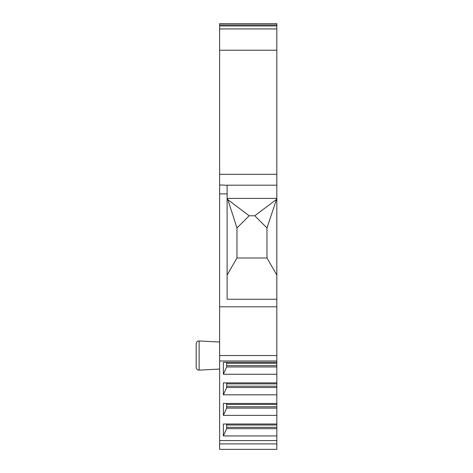 <?xml version="1.0" encoding="UTF-8"?>
<svg xmlns="http://www.w3.org/2000/svg" width="473" height="473" viewBox="0 0 473 473"><rect width="100%" height="100%" fill="white"/><g stroke="black" fill="none" stroke-linecap="round" stroke-linejoin="round"><path stroke-width="0.71" d="M219.614 25.944L276.835 25.944L276.835 23.65L219.614 23.65L219.614 50.227L276.835 50.227L276.835 299.261L227.117 299.261L227.117 193.877L219.614 193.877L219.614 174.312L276.835 174.312M276.835 443.905L219.614 443.905L219.614 449.35L276.835 449.35L276.835 299.261M276.835 25.944L276.835 28.93L219.614 28.93M276.835 50.227L276.835 28.93M219.614 50.227L219.614 174.312M276.835 185.185L227.117 185.191L227.117 193.877M276.09 199.689L254.793 215.777L249.165 215.777L227.868 199.689L227.123 198.4L276.829 198.4L266.985 227.974L266.985 257.992L236.967 257.992L227.117 275.05L227.117 185.197M276.835 306.806L219.614 306.806L219.614 193.877M266.985 257.992L276.835 275.05M254.793 215.777L266.985 227.974M236.967 257.992L236.967 227.974L249.165 215.777M227.868 199.689L236.967 227.974M219.614 443.905L219.614 355.548L276.835 355.548M219.614 355.548L219.614 306.806M219.614 360.994L276.835 360.994M276.835 440.588L219.614 440.588M196.165 344.291L196.165 366.8M276.835 374.255L223.368 374.255L223.368 362.318L276.835 362.318M276.835 382.882L223.368 382.882L223.368 394.819L226.65 387.523L226.65 382.882M276.835 394.819L223.368 394.819M276.835 403.445L223.368 403.445L223.368 415.383L226.65 408.087L226.65 403.445M276.835 415.383L223.368 415.383M276.835 424.009L223.368 424.009L223.368 435.94L226.65 428.65L226.65 424.009M276.835 435.94L223.368 435.94M223.368 374.255L226.65 366.959L226.65 362.318M276.835 365.635L226.65 365.635M276.835 366.959L226.65 366.959M276.835 386.199L226.65 386.199M276.835 387.523L226.65 387.523M276.835 406.762L226.65 406.762M276.835 408.087L226.65 408.087M276.835 427.32L226.65 427.32M276.835 428.65L226.65 428.65M219.614 184.978L227.117 185.227M219.614 369.052L199.127 370.128L199.127 340.962C197.359 341.045 196.372 341.979 196.165 343.776M276.835 363.311L226.65 363.311M276.835 383.875L226.65 383.875M276.835 404.439L226.65 404.439M276.835 425.002L226.65 425.002M276.835 24.945L219.614 24.945M219.614 342.038L199.127 340.962M199.127 370.128C197.359 370.046 196.372 369.111 196.165 367.32C196.372 369.111 197.359 370.046 199.127 370.128"/></g></svg>
